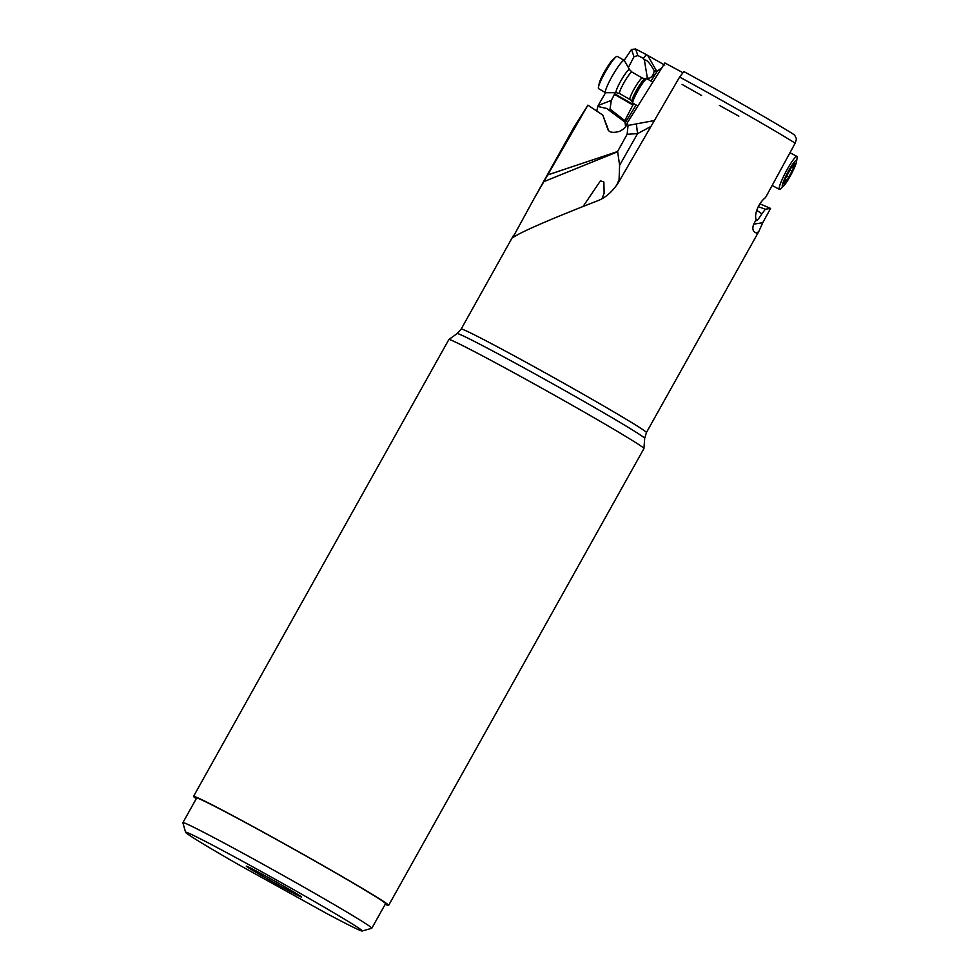 <?xml version="1.0" encoding="UTF-8"?>
<svg xmlns="http://www.w3.org/2000/svg" width="980" height="980" viewBox="0 0 980 980"><rect width="100%" height="100%" fill="white"/><g stroke="black" fill="none" stroke-linecap="round" stroke-linejoin="round"><path stroke-width="1.47" d="M533.696 199.295L573.668 127.755L587.902 105.142L533.696 199.283L512.724 237.687C522.463 231.011 556.224 216.948 596.857 201.071C605.162 198.144 612.39 191.896 618.539 182.354L679.606 77.04L683.893 71.589A99.066 2.597 -150.8 0 1 792.967 133.954L794.67 135.191L796.495 138.878L795.184 143.166L765.588 197.495C762.514 199.908 760.014 203.105 758.079 207.099C755.702 212.305 755.053 216.482 756.119 219.643L753.755 224.126L762.722 222.742L770.574 208.434L759.917 203.803M608.531 130.328L602.81 115.126L607.686 128.919M607.208 126.579L606.865 125.636M607.772 129.115L607.612 128.711C608.58 132.41 612.61 133.28 619.703 131.32C624.248 128.919 626.698 126.224 627.053 123.223L664.881 62.965L682.631 72.544M652.937 75.007C650.671 78.18 648.772 78.976 647.253 77.395L644.375 60.037C646.653 59.437 649.961 63.088 654.297 70.989L652.937 75.007L653.991 76.244L657.36 70.964L654.297 70.989M664.759 65.109L646.347 54.635L643.37 58.298L644.375 60.037M657.36 70.964L661.794 67.89M643.37 58.298L637.833 55.542L633.974 56.767L628.364 67.559M646.555 78.743L647.253 77.395M634.244 103.929L632.909 104.995L614.448 94.362L614.705 92.684M624.799 120.614L610.038 109.086L608.482 109.834L625.044 122.181L624.799 120.614L632.909 104.995M610.038 109.086L611.312 100.401L614.448 94.362M625.044 122.181L625.571 126.677M653.991 76.244L650.99 81.083M636.143 105.019L625.069 122.917M643.921 448.583A111.732 2.928 -150.8 0 0 643.933 448.546A111.732 2.928 -150.8 0 0 643.26 447.762A111.732 2.928 -150.8 0 0 541.94 388.239A111.732 2.928 -150.8 0 0 448.877 339.533A111.732 2.928 -150.8 0 0 448.852 339.558L193.538 796.373A111.732 2.928 29.2 0 1 286.038 844.723A111.732 2.928 29.2 0 1 387.945 904.577A111.732 2.928 -150.8 0 1 388.619 905.398L643.921 448.583M196.257 798.725A111.732 2.928 -150.8 0 1 194.212 797.193A111.732 2.928 29.2 0 1 193.538 796.373M385.189 904.32A111.732 2.928 -150.8 0 0 388.619 905.398M185.588 832.314L182.88 822.735A108.217 2.83 29.2 0 1 182.88 822.661L196.613 798.088A108.217 2.83 29.2 0 1 292.457 848.411A108.217 2.83 29.2 0 1 385.544 903.683L371.812 928.244A108.217 2.83 29.2 0 1 371.751 928.293L362.171 931A101.185 2.646 -150.8 0 0 275.209 879.281A101.185 2.646 -150.8 0 0 185.588 832.314A101.185 2.646 -150.8 0 0 239.475 865.156L326.426 913.36A101.185 2.646 -150.8 0 0 362.171 931M182.88 822.661A108.217 2.83 29.2 0 1 278.737 872.984A108.217 2.83 29.2 0 1 371.812 928.244M277.168 884.352A31.679 0.833 -150.8 0 0 301.571 897.031A31.679 0.833 -150.8 0 0 270.664 878.84A31.679 0.833 -150.8 0 0 246.274 866.136A31.679 0.833 -150.8 0 0 277.168 884.352M758.287 206.657L765.368 209.23L770.574 208.434M756.781 210.296L761.877 213.836L765.368 209.23M753.755 224.126C751.905 228.953 752.922 231.954 756.817 233.118L758.912 231.292L762.722 222.742M761.877 213.836C758.03 219.998 756.119 221.921 756.119 219.643L756.315 220.586M758.912 231.292L646.42 432.572A106.11 2.781 29.2 0 0 645.783 431.8A106.11 2.781 29.2 0 1 645.783 431.8A106.11 2.781 29.2 0 0 548.959 374.936A106.11 2.781 29.2 0 0 461.176 329.047L513.532 235.347M601.99 198.646L604.133 193.232L603.864 182.011L600.483 180.798L583.063 206.486M543.79 181.668L617.657 151.778L619.605 165.351L619.066 179.744L616.628 185.367M654.383 120.552L636.351 123.884L637.564 133.635L650.953 126.457M636.363 123.921L628.058 125.44L627.127 134.26L637.564 133.635L619.605 165.351M627.127 134.26L617.572 151.533L547.857 174.881M627.212 122.966L628.045 125.416M624.187 60.356L631.512 49.429L635.64 49L646.347 54.635M616.285 92.671A13.328 1.788 -60 0 1 616.346 90.356A13.328 1.788 -60 0 1 623.427 76.587A13.328 1.788 -60 0 1 629.552 69.641L632.002 72.091A12.385 1.666 120 0 0 626.159 79.037A12.385 1.666 120 0 0 619.826 91.446A12.385 1.666 120 0 0 619.63 93.553L616.285 92.671L605.775 92.733A18.657 2.511 -60 0 1 605.567 92.684L598.216 105.436L611.312 100.401M608.482 109.834L606.926 108.511L597.763 106.477L598.216 105.436M597.763 106.477L596.759 111.083M602.81 115.126L587.902 105.142M792.122 171.231L793.518 168.058A4.876 0.649 -62 0 1 793.31 168.119A4.876 0.649 -62 0 1 794.462 164.615L794.952 163.133L794.02 164.321A4.876 0.649 -62 0 1 792.379 166.747A4.876 0.649 -62 0 1 791.803 167.151A4.876 0.649 -62 0 1 791.742 166.918L789.892 169.797A4.876 0.649 -62 0 1 786.658 175.837L785.274 179.009A4.876 0.649 -62 0 1 785.47 178.96A4.876 0.649 -62 0 1 784.319 182.464L783.829 183.946L784.772 182.758A4.876 0.649 -62 0 1 786.401 180.332A4.876 0.649 -62 0 1 786.977 179.928A4.876 0.649 -62 0 1 787.05 180.161L788.888 177.282A4.876 0.649 -62 0 1 792.122 171.231L789.819 170.006M772.24 185.526A18.657 2.487 118 0 0 772.314 185.575L779.394 189.348A18.657 2.487 -62 0 1 781.942 179.928A18.657 2.487 -62 0 1 794.731 157.964A18.657 2.487 -62 0 1 796.936 156.42A18.657 2.487 -62 0 1 797.12 158.025L796.495 161.761A14.786 1.972 -62 0 1 794.314 167.948A14.786 1.972 -62 0 1 784.184 185.367A14.786 1.972 -62 0 1 783.584 186.004A14.786 1.972 -62 0 1 784.466 179.132A14.786 1.972 -62 0 1 794.596 161.712A14.786 1.972 -62 0 1 796.495 161.761M783.584 186.004L780.827 188.613A18.657 2.487 -62 0 1 779.394 189.348M624.199 60.368L617.241 56.362A18.657 2.511 120 0 0 615.771 57.061A18.657 2.511 120 0 0 611.091 62.806A18.657 2.511 120 0 0 598.903 85.493A18.657 2.511 120 0 0 598.486 87.049A18.657 2.511 120 0 0 598.621 88.678L605.567 92.684A18.657 2.511 -60 0 1 605.861 89.499A18.657 2.511 -60 0 1 615.391 70.817A18.657 2.511 -60 0 1 624.199 60.368A18.657 2.511 -60 0 1 624.334 60.515L629.552 69.641M615.771 57.061L612.929 59.559A14.786 1.985 120 0 0 609.229 64.129A14.786 1.985 120 0 0 599.564 82.112A14.786 1.985 120 0 0 599.233 83.337L598.486 87.049M652.839 82.149L646.996 78.78A14.075 1.887 120 0 0 646.837 78.743A14.075 1.887 120 0 0 640.062 87.122A14.075 1.887 120 0 0 633.154 100.769A14.075 1.887 120 0 0 632.823 103.059A14.075 1.887 120 0 0 632.933 103.169L637.858 106.012M653.574 73.672L654.714 75.019M656.612 71.038L647.658 55.407M614.619 93.762L633.313 104.542M643.933 448.546L644.681 438.379A107.42 2.817 -150.8 0 0 644.032 437.619A107.42 2.817 -150.8 0 0 644.019 437.619A107.42 2.817 -150.8 0 0 546.571 380.363A107.42 2.817 -150.8 0 0 457.146 333.568L461.176 329.047M795.184 143.166A106.11 2.781 -150.8 0 0 679.606 77.04M635.64 49L637.833 55.542M631.512 49.429L633.974 56.767M682.092 84.415A106.11 2.781 -150.8 0 0 701.594 95.464M719.394 105.411A106.11 2.781 -150.8 0 0 738.871 116.154M788.888 177.282L786.536 176.02M619.63 93.553L629.969 99.519A12.385 1.666 -60 0 1 630.164 97.4A12.385 1.666 -60 0 1 630.177 97.351A12.385 1.666 -60 0 1 636.522 84.954A12.385 1.666 -60 0 1 642.341 78.045L644.999 78.755A13.144 1.764 120 0 0 638.703 86.534A13.144 1.764 120 0 0 632.235 99.262A13.144 1.764 120 0 0 632.21 99.323A13.144 1.764 120 0 0 631.916 101.454L632.823 103.059M644.681 438.379L646.42 432.572M457.146 333.568L448.877 339.533M793.359 134.187C774.911 122.512 724.33 93.59 683.881 71.577M791.375 167.09L793.31 168.119M785.543 179.168L786.977 179.928M796.936 156.42L790.003 152.733M644.999 78.755L646.837 78.743M632.002 72.091L642.341 78.045M629.969 99.519L631.916 101.454"/></g></svg>

